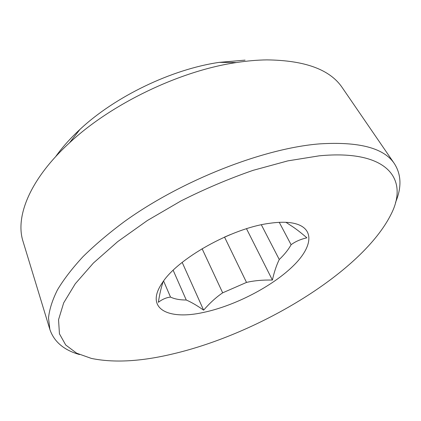 <?xml version="1.0" encoding="UTF-8"?>
<svg xmlns="http://www.w3.org/2000/svg" width="421" height="421" viewBox="0 0 421 421"><rect width="100%" height="100%" fill="white"/><g stroke="black" fill="none" stroke-linecap="round" stroke-linejoin="round"><path stroke-width="0.63" d="M163.59 281.012L170.516 297.084C166.358 297.536 162.306 299.273 158.359 302.31C159.622 294.111 161.238 287.185 163.211 281.538M202.091 248.716L222.677 292.821C216.273 297.147 209.916 302.92 203.617 310.151C197.123 305.562 191.339 302.183 186.261 300.015L173.163 270.271M203.617 310.151L182.182 262.399M261.346 224.798L279.265 259.52C276.539 265.03 274.245 271.877 272.387 280.054C262.709 279.854 254.084 280.639 246.511 282.417L224.53 237.086M272.387 280.054L246.506 228.729M230.303 234.613L224.488 237.107M285.954 222.32L290.664 225.414C295.274 228.298 300.673 232.434 306.872 237.823C300.573 239.26 295.316 241.559 291.1 244.722L279.255 222.346M186.261 300.015C179.846 300.01 174.599 299.031 170.516 297.084M291.1 244.722C288.469 249.532 284.522 254.463 279.265 259.52M246.511 282.417L222.677 292.821M203.648 312.393C168 320.449 144.492 308.667 162.29 282.849C177.494 258.647 231.766 228.161 269.398 223.335C276.318 222.325 282.459 222.02 287.832 222.43C315.008 224.656 314.645 244.848 293.626 265.504C272.687 286.248 235.118 305.73 203.648 312.393M319.239 155.828C388.051 149.213 408.896 179.393 391.13 214.163C362.555 271.619 259.625 333.564 173.02 353.877C141.177 361.528 113.965 363.044 91.383 358.418L76.633 353.177L65.723 344.999L59.44 333.816L58.551 319.697L63.687 302.862L75.28 283.754L93.409 263.036L117.727 241.607L147.376 220.515L181.019 200.912C204.895 188.903 228.94 178.709 253.168 170.321L287.832 160.875L319.239 155.828M79.527 354.561C63.939 350.14 54.046 341.752 49.846 329.385L48.51 317.95C49.383 309.435 52.362 300.084 57.445 289.895C63.787 279.297 72.323 268.209 83.053 256.615C95.004 244.864 108.85 233.139 124.605 221.43C181.761 180.246 263.435 148.35 319.413 143.893C358.966 141.419 383.947 147.981 394.351 163.585C401.397 174.583 401.787 187.55 395.508 202.485M49.846 329.385L22.966 241.18C15.14 216.589 29.902 179.13 69.428 142.908C111.128 103.855 179.862 70.775 236.402 62.55C247.111 60.903 257.263 60.019 266.861 59.887C304.925 60.335 330.032 69.56 342.189 87.547L394.351 163.585M55.64 156.665C62.124 147.508 70.233 138.414 79.974 129.394C115.075 96.493 171.647 69.265 219.257 62.361L245.054 60.135M79.974 129.394L69.428 142.908M219.257 62.361L236.402 62.55"/></g></svg>
